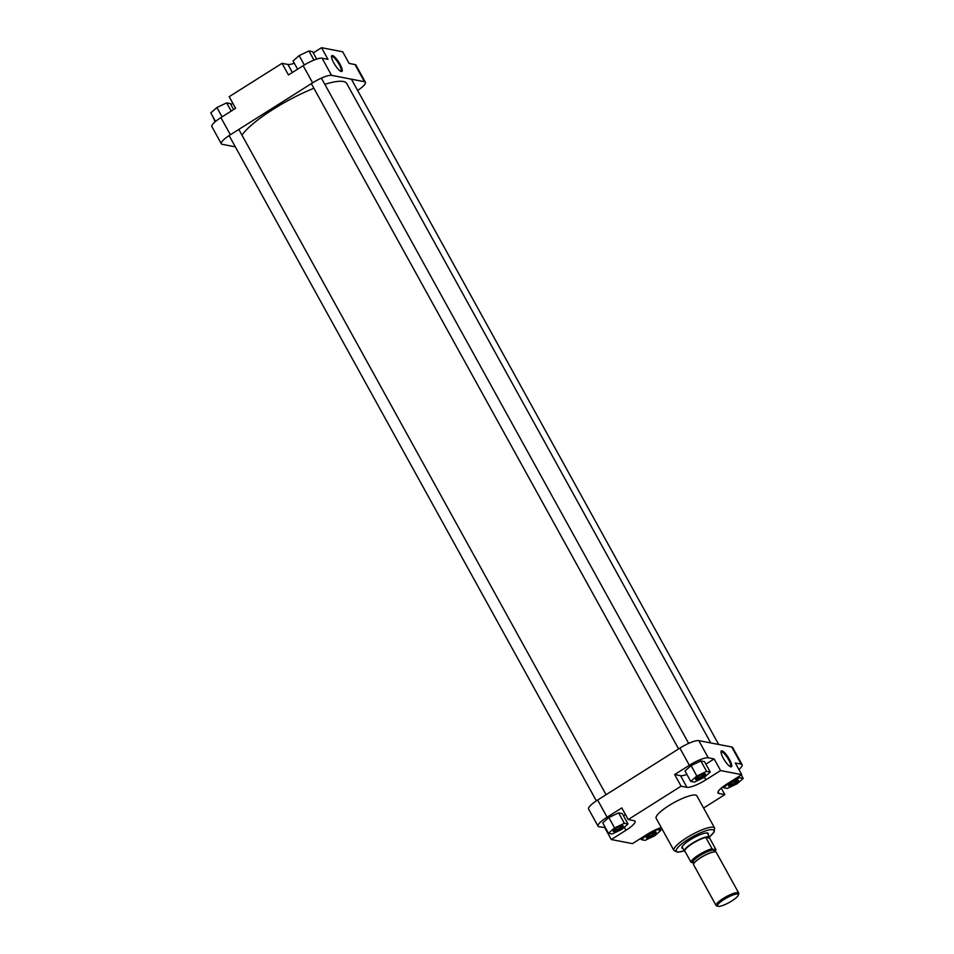 <?xml version="1.0" encoding="UTF-8"?>
<svg xmlns="http://www.w3.org/2000/svg" width="954" height="954" viewBox="0 0 954 954"><rect width="100%" height="100%" fill="white"/><g stroke="black" fill="none" stroke-linecap="round" stroke-linejoin="round"><path stroke-width="1.43" d="M241.97 135.11A60.984 13.487 -28.9 0 1 273.381 109.161A60.984 13.487 -28.9 0 1 313.902 88.269M324.837 84.334A60.984 13.487 -28.9 0 1 346.767 83.547L710.778 742.951M333.817 62.928A9.373 2.337 -122.3 0 1 331.551 56.191A9.373 2.337 -122.3 0 1 339.958 64.121A9.373 2.337 -122.3 0 1 341.21 71.502A9.373 2.337 -122.3 0 1 333.817 62.928M340.697 71.3A8.658 2.158 57.7 0 0 340.924 71.216A8.658 2.158 57.7 0 0 339.135 64.443A8.658 2.158 57.7 0 0 331.682 56.584A8.658 2.158 57.7 0 0 331.515 56.751M220.911 117.604L230.379 134.752A16.504 3.649 151.1 0 0 221.34 143.768L211.871 126.62A16.504 3.649 -28.9 0 1 220.911 117.604L235.59 108.327L229.175 96.688L282.05 63.322L287.929 64.455A16.504 3.649 -28.9 0 0 294.297 63.226M282.05 63.322L288.466 74.961L303.157 65.683A16.504 3.649 -28.9 0 1 322.082 58.206L327.961 59.339L321.534 47.7L313.27 52.911M321.534 47.7L342.701 51.79L349.128 63.429L355.007 64.562A16.504 3.649 -28.9 0 1 355.937 65.111L365.406 82.271A16.504 3.649 151.1 0 0 364.476 81.71L355.007 64.562M230.379 134.752L312.626 82.843L303.157 65.683M221.34 143.768A16.504 3.649 151.1 0 0 222.27 144.328L235.328 146.844M357.643 90.463A16.504 3.649 151.1 0 0 365.406 82.271M322.082 58.206L331.551 75.354L364.476 81.71M331.551 75.354A16.504 3.649 151.1 0 0 312.626 82.843M212.73 116.364L215.103 121.814M232.752 103.187A16.504 3.649 -28.9 0 1 230.928 104.654M297.6 69.201L293.057 60.973L299.151 55.606L308.917 50.956L312.578 51.671L316.68 59.1M299.151 55.606L304.314 64.967M308.917 50.956L313.961 60.102M215.532 121.444L210.798 112.882L216.904 107.516L226.67 102.865L230.331 103.581L233.635 109.567M216.904 107.516L222.067 116.865M226.67 102.865L231.214 111.093M702.359 777.093A5.652 1.252 -28.9 0 1 695.549 779.144A5.652 1.252 -28.9 0 1 698.662 776.377A5.652 1.252 -28.9 0 1 705.185 773.825A5.652 1.252 -28.9 0 1 702.359 777.093M695.907 778.571A4.937 1.085 151.1 0 0 701.786 776.437A4.937 1.085 151.1 0 0 704.517 773.813M735.284 783.449A5.652 1.252 -28.9 0 1 728.474 785.5A5.652 1.252 -28.9 0 1 731.575 782.733A5.652 1.252 -28.9 0 1 738.11 780.181A5.652 1.252 -28.9 0 1 735.284 783.449M728.832 784.927A4.937 1.085 151.1 0 0 734.711 782.793A4.937 1.085 151.1 0 0 737.442 780.169M653.037 835.358A5.652 1.252 -28.9 0 1 646.228 837.409A5.652 1.252 -28.9 0 1 649.328 834.643A5.652 1.252 -28.9 0 1 655.863 832.091A5.652 1.252 -28.9 0 1 653.037 835.358M646.573 836.837A4.937 1.085 151.1 0 0 652.464 834.702A4.937 1.085 151.1 0 0 655.195 832.091M620.112 829.002A5.652 1.252 -28.9 0 1 613.303 831.053A5.652 1.252 -28.9 0 1 616.403 828.287A5.652 1.252 -28.9 0 1 622.938 825.735A5.652 1.252 -28.9 0 1 620.112 829.002M613.66 830.481A4.937 1.085 151.1 0 0 619.54 828.346A4.937 1.085 151.1 0 0 622.27 825.735M729.452 759.42A9.373 2.337 -122.3 0 1 730.704 766.801A9.373 2.337 -122.3 0 1 723.311 758.227A9.373 2.337 -122.3 0 1 721.045 751.49A9.373 2.337 -122.3 0 1 729.452 759.42M730.192 766.599A8.658 2.158 57.7 0 0 730.418 766.515A8.658 2.158 57.7 0 0 728.641 759.742A8.658 2.158 57.7 0 0 721.176 751.883A8.658 2.158 57.7 0 0 721.009 752.05M683.052 848.607A15.073 3.327 -28.9 0 1 681.907 847.212A15.073 3.327 -28.9 0 1 690.183 839.83A15.073 3.327 -28.9 0 1 707.606 833.033A15.073 3.327 -28.9 0 1 708.178 834.738M682.122 846.711A14.346 3.172 151.1 0 0 682.217 847.104L684.435 851.135A14.346 3.172 151.1 0 0 684.745 851.433A14.346 3.172 151.1 0 0 684.912 851.517M714.629 828.024L696.873 795.863A23.242 5.14 151.1 0 0 668.897 805.617A23.242 5.14 151.1 0 0 656.173 818.329L673.918 850.491A23.242 5.14 -28.9 0 1 686.653 837.779A23.242 5.14 -28.9 0 1 714.629 828.024L714.152 832.007L709.43 837.004M705.888 764.142L714.152 758.931L708.273 757.786A16.504 3.649 151.1 0 0 689.348 765.275L674.669 774.541L681.084 786.179L628.209 819.558L621.793 807.919L607.102 817.184A16.504 3.649 151.1 0 0 598.063 826.212A16.504 3.649 151.1 0 0 598.993 826.76L605.349 827.595M623.546 815.885A16.504 3.649 151.1 0 0 625.371 814.418M628.018 823.994L622.27 813.583L618.609 812.868L608.843 817.518L602.749 822.885L608.497 833.295L612.158 833.999L621.925 829.348L628.018 823.994L624.357 823.29L614.591 827.941L608.497 833.295M738.897 769.508A16.504 3.649 151.1 0 0 742.129 764.703A16.504 3.649 151.1 0 0 741.198 764.142L735.319 763.009L741.747 774.648L727.055 783.926A16.504 3.649 151.1 0 0 718.016 792.941A16.504 3.649 151.1 0 0 718.946 793.489L724.825 794.634L703.599 808.026M674.669 774.541L680.548 775.685A16.504 3.649 151.1 0 0 686.916 774.457M710.277 772.084L704.529 761.674L700.856 760.958L691.09 765.609L684.996 770.975L690.744 781.386L694.405 782.089L704.171 777.438L710.277 772.084L706.604 771.369L696.837 776.031L690.744 781.386M709.645 837.862A14.346 3.172 151.1 0 0 709.657 837.684A14.346 3.172 151.1 0 0 709.561 837.266L707.343 833.236A14.346 3.172 151.1 0 0 707.069 832.949M598.063 826.212L588.594 809.052A16.504 3.649 -28.9 0 1 597.633 800.036L679.88 748.127A16.504 3.649 -28.9 0 1 698.805 740.638L708.273 757.786M741.198 764.142L731.73 746.994L698.805 740.638M731.73 746.994A16.504 3.649 -28.9 0 1 732.66 747.542L742.129 764.703M604.872 827.893L611.299 839.532L625.991 830.266A16.504 3.649 151.1 0 0 635.03 821.239A16.504 3.649 151.1 0 0 634.088 820.69L628.209 819.558M611.299 839.532L632.466 843.622L647.158 834.345A16.504 3.649 151.1 0 1 661.277 827.571M681.084 786.179L686.963 787.324A16.504 3.649 151.1 0 0 705.888 779.835L720.58 770.57L741.747 774.648M714.152 758.931L720.58 770.57M721.248 788.135L724.825 794.634M706.604 771.369L700.856 760.958M696.837 776.031L691.09 765.609M737.096 783.794L743.202 778.44L739.529 777.737L729.762 782.387L723.669 787.742L727.33 788.445L737.096 783.794M743.202 778.44L741.27 774.946M739.529 777.737L738.837 776.484M723.669 787.742L723.072 786.668M654.849 835.704L660.943 830.35L657.282 829.646L647.516 834.297L641.422 839.651L645.083 840.355L654.849 835.704M660.943 830.35L659.703 828.096M641.422 839.651L640.73 838.399M624.357 823.29L618.609 812.868M614.591 827.941L608.843 817.518M724.038 899.455A11.842 2.623 151.1 0 0 718.112 906.3A11.842 2.623 151.1 0 0 731.801 900.958A11.842 2.623 151.1 0 0 738.301 895.15A11.842 2.623 151.1 0 0 724.038 899.455M718.112 906.3L716.716 905.93A12.915 2.862 -28.9 0 1 716.108 905.525A12.915 2.862 -28.9 0 1 723.18 898.477A12.915 2.862 -28.9 0 1 738.718 893.051A12.915 2.862 -28.9 0 1 738.742 893.779L738.301 895.15M709.561 837.266A14.346 3.172 151.1 0 0 692.306 843.288A14.346 3.172 151.1 0 0 684.435 851.135M684.662 850.765L690.923 862.094A14.167 3.136 -28.9 0 1 698.757 854.903A14.167 3.136 -28.9 0 1 712.066 848.75L705.817 837.421A14.167 3.136 151.1 0 0 692.509 843.563A14.167 3.136 151.1 0 0 684.662 850.765A14.167 3.136 151.1 0 0 685.044 851.612A14.167 3.136 151.1 0 0 685.163 851.672M738.718 893.051L716.239 852.304A12.915 2.862 151.1 0 0 700.701 857.729A12.915 2.862 151.1 0 0 693.618 864.789L716.108 905.525M715.941 849.656L714.844 851.636A13.809 3.053 151.1 0 0 715.75 849.74L712.543 849.12A13.809 3.053 151.1 0 0 699.043 855.225A13.809 3.053 151.1 0 0 691.4 862.464L690.923 862.094M693.594 862.893L691.4 862.464M709.633 838.161A14.167 3.136 151.1 0 0 709.645 838.029A14.167 3.136 151.1 0 0 705.817 837.421L709.633 838.161L715.894 849.489M292.365 72.504L287.929 64.455M709.394 836.944A21.453 4.746 151.1 0 0 710.551 829.694A21.453 4.746 151.1 0 0 688.084 839.425A21.453 4.746 151.1 0 0 676.326 849.895A21.453 4.746 151.1 0 0 684.268 850.813M689.348 765.275L679.88 748.127M597.633 800.036L607.102 817.184M704.434 777.212L705.888 779.835M680.548 775.685L686.963 787.324M718.052 791.856L718.946 793.489M624.321 827.249L625.991 830.266M695.12 861.987A12.02 2.659 -28.9 0 1 700.82 857.479A12.02 2.659 -28.9 0 1 713.055 852.077M714.94 851.827L714.272 850.598A12.02 2.659 151.1 0 0 699.807 855.643A12.02 2.659 151.1 0 0 693.224 862.213L693.904 863.442M693.367 862.488A12.378 2.743 -28.9 0 1 699.52 855.321A12.378 2.743 -28.9 0 1 714.415 850.861M351.418 79.194L718.672 744.478M321.403 78.121L688.657 743.393M311.35 83.654L678.604 748.926M684.304 850.873L677.602 852.22L673.918 850.491M238.822 129.422L606.076 794.706M229.103 135.575L596.357 800.859"/></g></svg>
